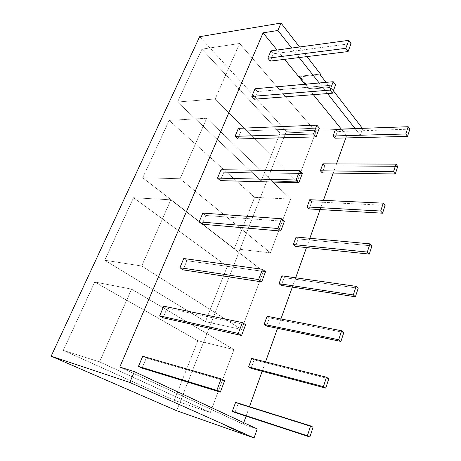 <?xml version="1.0" encoding="UTF-8"?>
<svg xmlns="http://www.w3.org/2000/svg" width="461" height="461" viewBox="0 0 461 461"><rect width="100%" height="100%" fill="white"/><g stroke="black" fill="none" stroke-linecap="round" stroke-linejoin="round"><path stroke-width="0.35" stroke-dasharray="2.31 1.73" d="M234.297 248.675L254.605 197.36L169.129 120.373L206.701 118.258L180.095 178.741L142.714 177.767L169.129 120.373L142.714 177.767L234.297 248.675L254.605 197.36L169.129 120.373L206.701 118.258L180.095 178.741L270.394 252.83L234.297 248.675L142.714 177.767L180.095 178.741L270.394 252.83L234.297 248.675L254.605 197.36L290.62 199.06L270.394 252.83L234.297 248.675L142.714 177.767L180.095 178.741L270.394 252.83L290.62 199.06L270.394 252.83M254.605 197.36L290.62 199.06L206.701 118.258L290.62 199.06L254.605 197.36L169.129 120.373L206.701 118.258L290.62 199.06M205.427 321.628L227.279 266.412L133.534 197.717L170.829 199.82L141.717 266.014L104.768 260.235L133.534 197.717L104.768 260.235L205.427 321.628L227.279 266.412L133.534 197.717L170.829 199.82L141.717 266.014L241.547 329.5L205.427 321.628L104.768 260.235L141.717 266.014L241.547 329.5L205.427 321.628L227.279 266.412L263.392 271.443L241.547 329.5L205.427 321.628L104.768 260.235L141.717 266.014L241.547 329.5L263.392 271.443L241.547 329.5M227.279 266.412L263.392 271.443L170.829 199.82L263.392 271.443L227.279 266.412L133.534 197.717L170.829 199.82L263.392 271.443M309.152 208.942L311.774 201.739L309.752 199.711L311.774 201.739L309.152 208.942L311.774 201.739L385.114 205.347M319.358 128.112L241.08 131.028L237.749 139.003L241.08 131.028L319.358 128.112L241.08 131.028L238.4 128.348M221.015 169.752L223.844 172.287L221.015 169.752L223.844 172.287L302.312 173.555L223.844 172.287L220.358 180.631L223.844 172.287L302.312 173.555M202.823 213.097L205.808 215.466L202.823 213.097L205.808 215.466L284.385 221.338L205.808 215.466L202.16 224.207L205.808 215.466L284.385 221.338M183.749 258.523L186.907 260.713L183.749 258.523L186.907 260.713L265.513 271.656L186.907 260.713L183.08 269.869L186.907 260.713L265.513 271.656M343.825 332.473L269.449 317.894L343.825 332.473L269.449 317.894L266.487 326.019L269.449 317.894L267.103 316.269L269.449 317.894L266.487 326.019M358.191 288.234L284.126 277.614L358.191 288.234L284.126 277.614L281.285 285.417L284.126 277.614L281.896 275.845L284.126 277.614L281.285 285.417M371.946 245.897L298.227 238.925L371.946 245.897L298.227 238.925L295.495 246.422L298.227 238.925L296.1 237.023L298.227 238.925L295.495 246.422M313.054 427.191L238.199 403.64L313.054 427.191L238.199 403.64L234.977 412.48L238.199 403.64L235.606 402.355L238.199 403.64L234.977 412.48M251.683 358.404L254.149 359.868L251.061 368.339L254.149 359.868L251.683 358.404L254.149 359.868L328.797 378.74M163.741 306.185L167.084 308.167L163.067 317.785L167.084 308.167L163.741 306.185L167.084 308.167L245.615 324.711M335.585 84.841L257.561 91.566L335.585 84.841L257.561 91.566L254.374 99.201L257.561 91.566L255.019 88.76L257.561 91.566L254.374 99.201M270.93 50.866L273.338 53.793L270.29 61.1L273.338 53.793L270.93 50.866L273.338 53.793L351.052 43.599M397.745 166.467L324.815 165.966L397.745 166.467L324.815 165.966L322.879 163.828L324.815 165.966L322.285 172.898L324.815 165.966L322.879 163.828M335.516 129.287L337.366 131.529L334.928 138.202L337.366 131.529L335.516 129.287L337.366 131.529L409.864 129.161M224.605 380.728L146.27 358.001L224.605 380.728L146.27 358.001L142.046 368.108L146.27 358.001L142.726 356.244L146.27 358.001L142.046 368.108M177.571 102.019L261.139 180.856L177.571 102.019L215.183 98.965L239.587 43.484L215.183 98.965L177.571 102.019L201.901 49.143L239.587 43.484L315.906 131.858L297.115 181.795L261.139 180.856L177.571 102.019L201.901 49.143L239.587 43.484L315.906 131.858L297.115 181.795L261.139 180.856L280.063 133.039L315.906 131.858L297.115 181.795L261.139 180.856L280.063 133.039L315.906 131.858L280.063 133.039L201.901 49.143L239.587 43.484L215.183 98.965L297.115 181.795L215.183 98.965L177.571 102.019L201.901 49.143L280.063 133.039L201.901 49.143M63.29 350.377L174.287 400.321L63.29 350.377L99.547 361.891L131.552 289.128L99.547 361.891L63.29 350.377L94.747 282.011L131.552 289.128L233.975 349.628L210.32 412.509L174.287 400.321L63.29 350.377L94.747 282.011L131.552 289.128L233.975 349.628L210.32 412.509L174.287 400.321L197.867 340.737L233.975 349.628L210.32 412.509L174.287 400.321L197.867 340.737L233.975 349.628L197.867 340.737L94.747 282.011L131.552 289.128L99.547 361.891L210.32 412.509L99.547 361.891L63.29 350.377L94.747 282.011L197.867 340.737L94.747 282.011M176.678 410.734L286.39 131.299L176.678 410.734L286.39 131.299L362.64 128.636L360.318 135.252L346.632 135.626L345.808 137.931L346.632 135.626L341.313 129.08L346.632 135.626L345.808 137.931M336.501 163.886L333.211 173.065M323.426 200.356L320.118 209.582M309.827 238.291L306.502 247.563M295.662 277.793L292.326 287.111M280.91 318.954L277.557 328.307M265.519 361.885L262.153 371.272M249.453 406.7L246.076 416.116M243.731 422.656L243.183 424.189L119.785 367.048L243.183 424.189L243.731 422.656L243.183 424.189L257.221 428.949M320.487 74.1L299.604 76.198L320.487 74.1L299.604 76.198L309.579 88.5L330.266 86.749L333.366 90.759M362.409 128.337L362.64 128.636L286.39 131.299L199.642 36.69L286.39 131.299L362.64 128.636L362.409 128.337L362.64 128.636L360.318 135.252L355.085 128.596L360.318 135.252L346.632 135.626L341.313 129.08M299.535 46.999L306.963 56.605M299.604 76.198L299.327 76.883L309.314 89.175L309.579 88.5L299.604 76.198L299.327 76.883L309.314 89.175L309.579 88.5L299.604 76.198L299.327 76.883L309.314 89.175L330.001 87.446L326.065 82.358L330.001 87.446L330.266 86.749L309.579 88.5L330.266 86.749L330.001 87.446L330.266 86.749M327.529 93.571L319.196 82.98M299.195 57.556L291.715 48.053M313.342 94.666L304.888 84.265M284.633 59.342L277.067 50.036M299.327 76.883L320.216 74.803M309.579 88.5L309.314 89.175L330.001 87.446L326.065 82.358M241.725 432.775L241.166 432.591M240.775 432.355L240.221 432.17M239.824 431.928L239.265 431.744M238.7 431.427L237.588 431.029M238.037 431.133L237.225 430.839M236.879 430.441L237.778 431.012L236.81 430.626M237.231 430.77L236.747 430.603M236.695 430.401L237.092 430.562L236.637 430.562M236.729 430.372L235.611 430.125L236.666 430.551M235.692 430.153L237.046 430.683M235.986 430.084L236.81 430.39L235.997 430.073M236.084 430.113L236.718 430.338L236.015 430.297M235.254 429.715L236.32 430.153L235.047 429.658L235.508 430.061M236.032 430.234L235.26 429.75M234.401 429.583L234.689 429.698M235.098 429.819L234.205 429.502M234.269 429.318L235.024 429.785M233.606 429.214L234.92 429.508M234.511 429.381L233.675 429.035L234.447 429.56M233.86 429.122L234.493 429.347L233.79 429.306M232.943 428.724L233.352 428.891L232.886 428.891M232.402 428.684L232.073 428.574M232.137 428.396L231.197 428.188L232.419 428.695M232.43 428.667L231.837 428.39M230.027 427.664L231.376 428.188M231.946 428.413L231.393 428.194M230.581 427.635L230.892 427.773L230.517 427.808M229.48 427.33L229.803 427.497M229.872 427.312L229.469 427.324M228.725 427.036L228.299 426.638L229.376 427.053L228.293 426.644M228.506 426.702L229.192 427.186M228.518 426.915L229.157 426.961L228.581 426.736M227.29 426.195L228.754 426.771L227.233 426.356M228.264 426.805L227.112 426.321M228.685 426.961L227.555 426.511M206.701 118.258L180.095 178.741M142.714 177.767L169.129 120.373M170.829 199.82L141.717 266.014M104.768 260.235L133.534 197.717M309.752 199.711L311.774 201.739M237.749 139.003L241.08 131.028M223.844 172.287L220.358 180.631M205.808 215.466L202.16 224.207M186.907 260.713L183.08 269.869M269.449 317.894L267.103 316.269M284.126 277.614L281.896 275.845M298.227 238.925L296.1 237.023M238.199 403.64L235.606 402.355M251.061 368.339L254.149 359.868M163.067 317.785L167.084 308.167M257.561 91.566L255.019 88.76M270.29 61.1L273.338 53.793M324.815 165.966L322.285 172.898M334.928 138.202L337.366 131.529M146.27 358.001L142.726 356.244M215.183 98.965L297.115 181.795M261.139 180.856L280.063 133.039M239.587 43.484L315.906 131.858M99.547 361.891L210.32 412.509M174.287 400.321L197.867 340.737M131.552 289.128L233.975 349.628M362.64 128.636L360.318 135.252L346.632 135.626M286.39 131.299L199.642 36.69M360.318 135.252L355.085 128.596M119.785 367.048L243.183 424.189M309.314 89.175L330.001 87.446M241.149 432.383L241.489 432.683M241.552 432.51L240.751 432.211L241.08 432.504M241.143 432.326L240.308 432.216M240.29 432.003L241.38 432.412L240.93 432.464M240.988 432.291L241.708 432.77M240.198 431.963L240.538 432.262M240.602 432.084L239.801 431.784L240.129 432.078M240.193 431.899L239.357 431.79M239.34 431.577L240.429 431.986L239.979 432.038M240.037 431.871L240.763 432.349M239.247 431.536L239.587 431.836M239.651 431.663L238.798 431.548M239.173 431.652L238.781 431.542M239.236 431.479L238.4 431.363M238.383 431.15L239.397 431.738M239.478 431.559L239.023 431.617M239.086 431.444L239.812 431.922M237.576 430.816L237.934 431.144M237.997 430.966L237.156 430.839M237.035 430.781L237.962 431.156M238.153 431.023L238.625 431.392M237.208 430.626L237.962 431.098M237.778 431.012L236.96 430.724M237.369 430.62L236.925 430.66M235.68 429.946L236.263 430.355L235.11 429.929M236.602 430.269L237.127 430.482M235.098 429.715L235.571 429.883M235.462 429.98L234.649 429.687M234.58 429.445L234.816 429.75M234.88 429.566L235.11 429.854M233.45 428.949L234.032 429.364M234.378 429.277L234.908 429.491M234.027 429.341L232.88 428.932M232.868 428.724L233.352 428.891M233.122 428.765L233.473 429.093M233.618 428.943L233.168 428.989M233.721 429.018L233.952 429.306M231.975 428.425L233.139 428.949M233.283 428.799L232.5 428.724M231.537 428.044L232.016 428.229M231.629 428.056L230.091 427.48M229.169 426.995L228.789 426.857M227.175 426.148L227.544 426.506M227.348 426.189L227.728 426.529M227.872 426.379L227.429 426.223M228.328 426.615L228.61 426.926"/><path stroke-width="0.69" d="M307.107 206.943L309.152 208.942L382.567 213.195L385.114 205.347L383.252 203.163L309.752 199.711L307.107 206.943L309.152 208.942L382.567 213.195L385.114 205.347L383.252 203.163L380.688 211.034L307.107 206.943L309.752 199.711L383.252 203.163L380.688 211.034L307.107 206.943L309.152 208.942L382.567 213.195L380.688 211.034L307.107 206.943L309.752 199.711L383.252 203.163L380.688 211.034L382.567 213.195L380.688 211.034M235.041 136.352L238.4 128.348L235.041 136.352L313.509 133.944L316.067 136.877L237.749 139.003L235.041 136.352L313.509 133.944L316.067 136.877L237.749 139.003L235.041 136.352L313.509 133.944L316.067 136.877L237.749 139.003L235.041 136.352L238.4 128.348L316.828 125.144L313.509 133.944L316.828 125.144L319.358 128.112L316.067 136.877M316.828 125.144L238.4 128.348L316.828 125.144L319.358 128.112L316.828 125.144L313.509 133.944M298.855 182.769L296.135 180.015L299.627 170.766L302.312 173.555L298.855 182.769L302.312 173.555L299.627 170.766L221.015 169.752L217.5 178.125L220.358 180.631L298.855 182.769L302.312 173.555L299.627 170.766L221.015 169.752L217.5 178.125L220.358 180.631L298.855 182.769L296.135 180.015L217.5 178.125L220.358 180.631L298.855 182.769L296.135 180.015L217.5 178.125L296.135 180.015L299.627 170.766L221.015 169.752L217.5 178.125M280.749 231.036L277.856 228.495L281.533 218.75L284.385 221.338L280.749 231.036L284.385 221.338L281.533 218.75L202.823 213.097L199.14 221.868L202.16 224.207L280.749 231.036L284.385 221.338L281.533 218.75L202.823 213.097L199.14 221.868L202.16 224.207L280.749 231.036L277.856 228.495L199.14 221.868L202.16 224.207L280.749 231.036L277.856 228.495L199.14 221.868L277.856 228.495L281.533 218.75L202.823 213.097L199.14 221.868M261.681 281.878L258.598 279.562L262.47 269.293L265.513 271.656L261.681 281.878L265.513 271.656L262.47 269.293L183.749 258.523L179.888 267.72L183.08 269.869L261.681 281.878L265.513 271.656L262.47 269.293L183.749 258.523L179.888 267.72L183.08 269.869L261.681 281.878L258.598 279.562L179.888 267.72L183.08 269.869L261.681 281.878L258.598 279.562L179.888 267.72L258.598 279.562L262.47 269.293L183.749 258.523L179.888 267.72M264.118 324.423L266.487 326.019L264.118 324.423L266.487 326.019L340.921 341.417L343.825 332.473L341.63 330.768L343.825 332.473L340.921 341.417L343.825 332.473L341.63 330.768L267.103 316.269L264.118 324.423L338.702 339.745L341.63 330.768L267.103 316.269L264.118 324.423L338.702 339.745L340.921 341.417L266.487 326.019L340.921 341.417L338.702 339.745L341.63 330.768L267.103 316.269L264.118 324.423L338.702 339.745L341.63 330.768M279.032 283.671L281.285 285.417L279.032 283.671L281.285 285.417L355.414 296.786L358.191 288.234L356.117 286.35L358.191 288.234L355.414 296.786L358.191 288.234L356.117 286.35L281.896 275.845L279.032 283.671L353.316 294.942L356.117 286.35L281.896 275.845L279.032 283.671L353.316 294.942L355.414 296.786L281.285 285.417L355.414 296.786L353.316 294.942L356.117 286.35L281.896 275.845L279.032 283.671L353.316 294.942L356.117 286.35M293.346 244.543L295.495 246.422L293.346 244.543L295.495 246.422L369.284 254.086L371.946 245.897L369.981 243.857L371.946 245.897L369.284 254.086L371.946 245.897L369.981 243.857L296.1 237.023L293.346 244.543L367.302 252.075L369.981 243.857L296.1 237.023L293.346 244.543L367.302 252.075L369.284 254.086L295.495 246.422L369.284 254.086L367.302 252.075L369.981 243.857L296.1 237.023L293.346 244.543L367.302 252.075L369.981 243.857M309.873 436.999L313.054 427.191L310.599 425.901L235.606 402.355L232.356 411.229L307.383 435.754L309.873 436.999L313.054 427.191L310.599 425.901L235.606 402.355L232.356 411.229L307.383 435.754L310.599 425.901L235.606 402.355L232.356 411.229L307.383 435.754L310.599 425.901L313.054 427.191L309.873 436.999L234.977 412.48L309.873 436.999L307.383 435.754L309.873 436.999L234.977 412.48L232.356 411.229M326.474 377.236L328.797 378.74L325.754 388.104L328.797 378.74L326.474 377.236L323.409 386.635L248.571 366.91L251.683 358.404L326.474 377.236L323.409 386.635L248.571 366.91L251.061 368.339L325.754 388.104L251.061 368.339L248.571 366.91L251.683 358.404L326.474 377.236L323.409 386.635L248.571 366.91L251.683 358.404L326.474 377.236L328.797 378.74L325.754 388.104L323.409 386.635L325.754 388.104L251.061 368.339L248.571 366.91M242.371 322.602L245.615 324.711L241.57 335.499L245.615 324.711L242.371 322.602L238.279 333.441L159.69 315.843L163.741 306.185L242.371 322.602L238.279 333.441L159.69 315.843L163.067 317.785L241.57 335.499L163.067 317.785L159.69 315.843L163.741 306.185L242.371 322.602L238.279 333.441L159.69 315.843L163.741 306.185L242.371 322.602L245.615 324.711L241.57 335.499L238.279 333.441L241.57 335.499L163.067 317.785L159.69 315.843M332.45 93.191L335.585 84.841L333.205 81.718L255.019 88.76L251.804 96.412L330.041 90.097L332.45 93.191L335.585 84.841L333.205 81.718L255.019 88.76L251.804 96.412L330.041 90.097L333.205 81.718L255.019 88.76L251.804 96.412L330.041 90.097L333.205 81.718L335.585 84.841L332.45 93.191L254.374 99.201L332.45 93.191L330.041 90.097L332.45 93.191L254.374 99.201L251.804 96.412M348.81 40.332L351.052 43.599L348.067 51.563L351.052 43.599L348.81 40.332L345.796 48.324L267.853 58.195L270.93 50.866L348.81 40.332L345.796 48.324L267.853 58.195L270.29 61.1L348.067 51.563L270.29 61.1L267.853 58.195L270.93 50.866L348.81 40.332L345.796 48.324L267.853 58.195L270.93 50.866L348.81 40.332L351.052 43.599L348.067 51.563L345.796 48.324L348.067 51.563L270.29 61.1L267.853 58.195M320.337 170.783L322.285 172.898L320.337 170.783L322.879 163.828L395.982 164.151L397.745 166.467L395.302 173.993L397.745 166.467L395.982 164.151L397.745 166.467L395.302 173.993L322.285 172.898L395.302 173.993L393.515 171.705L395.982 164.151L322.879 163.828L320.337 170.783L393.515 171.705L395.982 164.151L322.879 163.828L320.337 170.783L393.515 171.705L395.302 173.993L322.285 172.898L320.337 170.783L393.515 171.705L395.302 173.993M408.187 126.723L409.864 129.161L407.518 136.387L409.864 129.161L408.187 126.723L405.824 133.972L333.067 135.983L335.516 129.287L408.187 126.723L405.824 133.972L333.067 135.983L334.928 138.202L407.518 136.387L334.928 138.202L333.067 135.983L335.516 129.287L408.187 126.723L405.824 133.972L333.067 135.983L335.516 129.287L408.187 126.723L409.864 129.161L407.518 136.387L405.824 133.972L407.518 136.387L334.928 138.202L333.067 135.983M220.329 392.127L224.605 380.728L221.136 378.907L142.726 356.244L138.461 366.397L216.814 390.369L220.329 392.127L224.605 380.728L221.136 378.907L142.726 356.244L138.461 366.397L216.814 390.369L221.136 378.907L142.726 356.244L138.461 366.397L216.814 390.369L221.136 378.907L224.605 380.728L220.329 392.127L142.046 368.108L220.329 392.127L216.814 390.369L220.329 392.127L142.046 368.108L138.461 366.397M51.136 356.174L129.812 382.451L254.063 437.95L176.678 410.734L51.136 356.174L129.812 382.451L254.063 437.95L176.678 410.734L51.136 356.174L199.642 36.69L281.02 23.05L277.897 30.484L263.098 32.84L119.785 367.048L134.353 371.647L129.812 382.451L254.063 437.95L176.678 410.734L51.136 356.174L199.642 36.69L281.02 23.05L299.535 46.999L281.02 23.05L277.897 30.484L263.098 32.84L119.785 367.048L134.353 371.647L129.812 382.451L51.136 356.174L199.642 36.69L281.02 23.05L277.897 30.484L263.098 32.84L119.785 367.048L134.353 371.647L257.221 428.949L254.063 437.95M228.719 427.042L229.307 427.243L228.725 427.036M231.946 428.413L230.684 427.958L231.946 428.413M232.402 428.695L233.22 428.984L232.402 428.684M233.606 429.22L234.977 429.744L233.606 429.214M236.176 430.303L234.977 429.842L236.176 430.303M237.778 431.012L236.551 430.545L237.778 431.012M240.775 432.355L239.276 431.761L240.775 432.355M241.725 432.775L240.227 432.188L241.725 432.775M239.824 431.928L238.32 431.335L239.824 431.928M238.7 431.427L237.046 430.793L238.7 431.427M238.037 431.133L237.144 430.81L238.037 431.133M235.462 429.98L234.361 429.566L235.462 429.98M235.098 429.819L234.205 429.502L235.098 429.819M234.027 429.341L232.793 428.868L234.027 429.341M230.022 427.664L231.56 428.24L230.027 427.664M229.1 427.226L230.091 427.595L229.105 427.214M228.685 426.961L227.031 426.298L228.685 426.961M345.808 137.931L336.501 163.886M333.211 173.065L323.426 200.356M320.118 209.582L309.827 238.291M306.502 247.563L295.662 277.793M292.326 287.111L280.91 318.954M277.557 328.307L265.519 361.885M262.153 371.272L249.453 406.7M246.076 416.116L243.731 422.656M333.366 90.759L362.409 128.337M306.963 56.605L320.487 74.1L306.963 56.605L320.487 74.1L320.216 74.803L326.065 82.358M355.085 128.596L327.529 93.571M319.196 82.98L299.195 57.556M291.715 48.053L277.897 30.484M341.313 129.08L313.342 94.666M304.888 84.265L284.633 59.342M277.067 50.036L263.098 32.84M134.353 371.647L257.221 428.949L134.353 371.647L129.812 382.451M320.487 74.1L320.216 74.803L320.487 74.1M235.692 430.153L237.121 430.718L235.686 430.159M235.11 429.888L235.923 430.205L235.087 429.894M235.842 430.153L235.191 429.934L235.836 430.159M231.756 428.43L232.649 428.747L231.75 428.436M231.243 428.154L230.684 427.958L231.243 428.171M383.252 203.163L385.114 205.347L382.567 213.195M296.135 180.015L299.627 170.766M277.856 228.495L281.533 218.75M258.598 279.562L262.47 269.293M338.702 339.745L340.921 341.417M353.316 294.942L355.414 296.786M367.302 252.075L369.284 254.086M307.383 435.754L310.599 425.901M325.754 388.104L323.409 386.635M241.57 335.499L238.279 333.441M330.041 90.097L333.205 81.718M348.067 51.563L345.796 48.324M393.515 171.705L395.982 164.151M407.518 136.387L405.824 133.972M216.814 390.369L221.136 378.907M281.02 23.05L299.535 46.999M236.09 430.303L236.649 430.522L236.095 430.297M233.79 429.306L234.43 429.531L233.79 429.306M228.443 426.921L229.094 427.14L228.449 426.903"/></g></svg>
